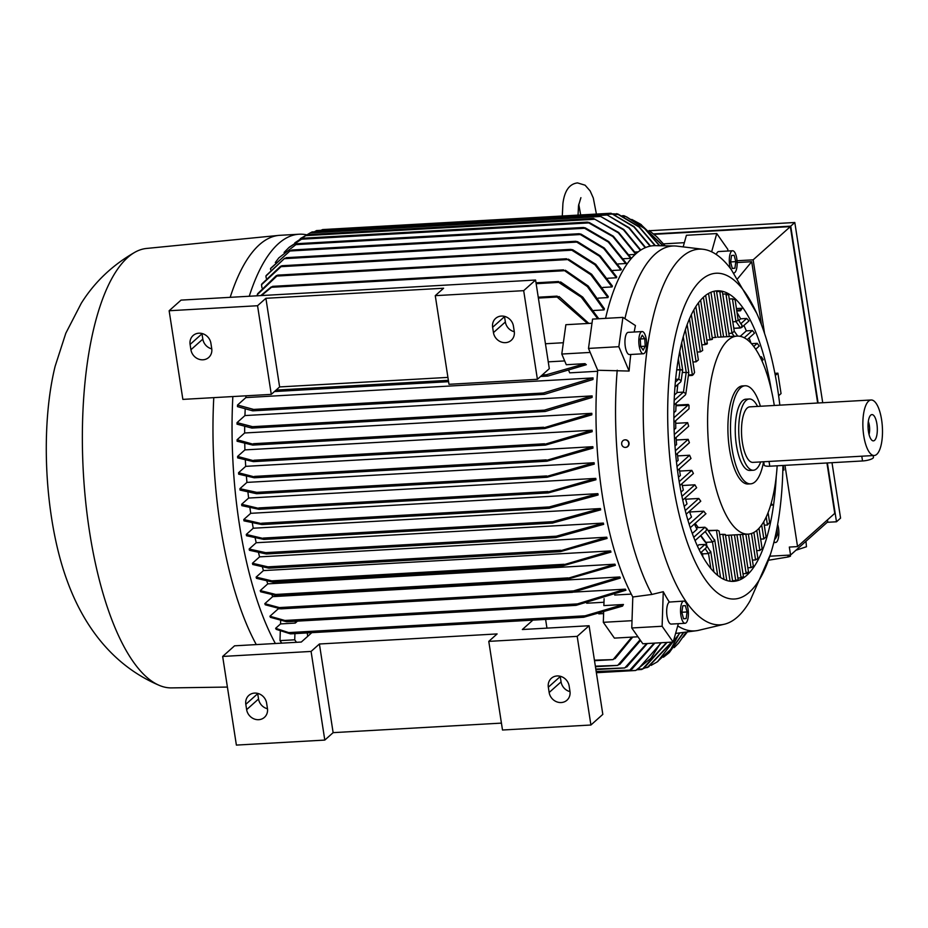 <?xml version="1.0" encoding="UTF-8"?>
<svg xmlns="http://www.w3.org/2000/svg" width="928" height="928" viewBox="0 0 928 928"><rect width="100%" height="100%" fill="white"/><g stroke="black" fill="none" stroke-linecap="round" stroke-linejoin="round"><path stroke-width="1.39" d="M597.62 371.27L569.722 372.847L568.887 370.875M245.885 397.578L593.05 377.916A189.973 66.422 86.8 0 0 592.946 379.529L544.539 394.319L252.729 410.849L237.464 406.615A211.619 73.985 -93.2 0 1 237.533 405.037L245.885 397.578A189.973 66.422 -93.2 0 1 246.013 395.804M244.946 415.57L592.11 395.908A189.973 66.422 86.8 0 0 592.064 397.462L545.316 411.464L251.859 428.086L237.023 424.154A211.619 73.985 -93.2 0 1 237.046 422.634L244.946 415.57A189.973 66.422 -93.2 0 1 245.178 409.538M237.081 439.744L254.249 444.512L252.648 445.08L237.104 441.241A211.619 73.985 -93.2 0 1 237.081 439.744L244.656 432.982A189.973 66.422 -93.2 0 1 244.69 426.88M244.656 432.982L591.82 413.32A189.973 66.422 86.8 0 0 591.82 414.828L544.852 428.539L542.602 428.179L591.82 413.32M237.591 456.437L254.864 461.042L253.344 461.622L237.661 457.898A211.619 73.985 -93.2 0 1 237.591 456.437L244.922 449.894A189.973 66.422 -93.2 0 1 244.76 443.816M244.922 449.894L592.099 430.232A189.973 66.422 86.8 0 0 592.145 431.694L545.56 445.069L543.379 444.698L592.099 430.232M238.542 472.746L255.56 477.201L254.144 477.769L238.647 474.173A211.619 73.985 -93.2 0 1 238.542 472.746L245.7 466.355A189.973 66.422 -93.2 0 1 245.363 460.381M245.7 466.355L592.864 446.693A189.973 66.422 86.8 0 0 592.957 448.12L547.033 461.181L544.968 460.81L592.864 446.693M256.731 492.35L257.949 493.139L256.534 493.708L240.039 490.077A211.619 73.985 -93.2 0 1 239.9 488.685L246.941 482.398A189.973 66.422 -93.2 0 1 246.442 476.598M246.941 482.398L594.106 462.736A189.973 66.422 86.8 0 0 594.245 464.128L547.242 477.236L545.165 476.876L594.106 462.736M241.64 504.287L260.2 508.718L258.831 509.275L241.814 505.644A211.619 73.985 -93.2 0 1 241.64 504.287L248.623 498.058A189.973 66.422 -93.2 0 1 247.973 492.49M248.623 498.058L595.788 478.384A189.973 66.422 86.8 0 0 595.962 479.753L548.413 492.872L546.395 492.501L595.788 478.384M243.774 519.529L263.169 523.995L261.835 524.552L243.983 520.863A211.619 73.985 -93.2 0 1 243.878 520.202A211.619 73.985 -93.2 0 1 243.774 519.529L250.722 513.323A189.973 66.422 -93.2 0 1 249.945 508.057M250.722 513.323L597.887 493.661A189.973 66.422 86.8 0 0 597.992 494.322A189.973 66.422 86.8 0 0 598.096 494.995L548.982 508.312L262.206 524.564M289.42 247.103L302.934 238.252L288.678 247.776L284.084 252.439M275.361 643.51A225.655 78.892 -93.2 0 1 239.366 524.227A225.655 78.892 -93.2 0 1 232.847 396.546M256.29 644.589A225.655 78.892 -93.2 0 1 220.296 525.306A225.655 78.892 -93.2 0 1 213.776 397.636M587.262 222.152L589.245 222.523L613.35 236.211L631.086 257.938A189.973 66.422 86.8 0 0 630.866 258.135A189.973 66.422 86.8 0 0 630.646 258.332L612.898 236.617L587.389 222.117L302.934 238.229M663.439 657.21L668.636 653.15L683.518 632.397M549.48 508.266L547.497 507.894L549.272 506.932L597.887 493.661M227.395 687.068L171.448 687.892A220.098 76.943 -93.2 0 1 159.79 685.583A220.098 76.943 -93.2 0 1 89.459 531.222A220.098 76.943 -93.2 0 1 135.233 252.068A220.098 76.943 -93.2 0 1 146.566 248.449L278.841 235.387A225.655 78.892 -93.2 0 1 280.001 235.306L299.071 234.227A225.655 78.892 -93.2 0 1 306.774 234.854M624.915 318.687A192.757 67.384 -93.2 0 1 655.156 254.075A192.757 67.384 -93.2 0 1 674.517 245.966A192.757 67.384 -93.2 0 1 677.011 246.14L703.169 249.284A188.117 65.772 -93.2 0 1 731.299 269.619L756.749 313.362A163.096 57.026 -93.2 0 1 777.687 389.319A163.096 57.026 -93.2 0 1 779.833 405.153M605.555 318.362A194.149 67.872 -93.2 0 1 635.877 253.82A194.149 67.872 -93.2 0 1 655.377 245.665L639.137 226.734L618.002 214.043L612.805 213.834M67.466 581.578A162.632 56.863 -93.2 0 1 67.315 581.16A162.632 56.863 -93.2 0 1 51.562 517.94A162.632 56.863 -93.2 0 1 55.135 366.258L65.807 333.245L81.27 303.27C94.54 282.066 112.52 264.99 135.233 252.068M782.93 465.473A163.096 57.026 -93.2 0 1 770.402 554.492L750.068 600.822A188.117 65.772 -93.2 0 1 737.563 616.923A188.117 65.772 -93.2 0 1 724.408 624.208A188.117 65.772 -93.2 0 1 649.298 490.924A188.117 65.772 -93.2 0 1 681.848 257.033A188.117 65.772 -93.2 0 1 703.169 249.284M625.043 439.849A3.782 3.538 85.2 0 1 629.056 443.398A3.782 3.538 85.2 0 1 625.681 447.377M621.656 443.828A3.782 3.538 -94.8 0 0 625.518 447.4A3.782 3.538 -94.8 0 0 628.732 443.433A3.782 3.538 -94.8 0 0 624.88 439.86A3.782 3.538 -94.8 0 0 621.656 443.828M770.402 554.492A163.096 57.026 -93.2 0 1 672.939 482.862A163.096 57.026 -93.2 0 1 701.162 280.082A163.096 57.026 -93.2 0 1 756.749 313.362M685.096 623.291L671.222 624.08A11.124 3.886 -93.2 0 1 669.239 622.746A11.124 3.886 -93.2 0 1 666.664 611.285A11.124 3.886 -93.2 0 1 669.32 602.063L683.832 601.089A11.124 3.886 86.8 0 0 680.549 609.58A11.124 3.886 86.8 0 0 683.101 621.969A11.124 3.886 86.8 0 0 685.096 623.291A11.124 3.886 86.8 0 0 688.332 615.658A11.124 3.886 86.8 0 0 686.407 603.386A188.28 65.818 86.8 0 1 685.212 601.692A11.124 3.886 86.8 0 0 683.832 601.089M774.022 541.72A11.124 3.886 86.8 0 0 775.576 542.486A11.124 3.886 86.8 0 0 778.627 536.651A11.124 3.886 86.8 0 0 777.664 524.517M716.3 254.504A11.124 3.886 -93.2 0 1 718.724 251.546L732.586 250.757A11.124 3.886 86.8 0 0 729.489 256.928A11.124 3.886 86.8 0 0 730.394 268.401M733.723 272.971A11.124 3.886 86.8 0 0 733.851 272.971A11.124 3.886 86.8 0 0 737.134 264.468A11.124 3.886 86.8 0 0 734.582 252.091A11.124 3.886 86.8 0 0 732.586 250.757M643.371 353.765L629.497 354.554A11.124 3.886 -93.2 0 1 625.182 338.186A11.124 3.886 -93.2 0 1 628.244 332.352L642.106 331.563A11.124 3.886 86.8 0 0 639.044 337.398A11.124 3.886 86.8 0 0 643.371 353.765A11.124 3.886 86.8 0 0 646.155 349.438A188.28 65.818 86.8 0 1 646.596 346.283A11.124 3.886 86.8 0 0 642.106 331.563M728.712 535.212L735.742 580.568L732.563 580.742M736.67 580.104C738.897 580.128 738.479 580.29 735.417 580.58M734.431 534.888L741.078 577.889L737.899 578.063M741.959 577.042C744.198 577.193 743.804 577.471 740.764 577.9M776.249 476.412A145.499 50.866 -93.2 0 1 746.854 575.267A145.499 50.866 -93.2 0 1 733.538 581.357A145.499 50.866 -93.2 0 1 676.106 458.594A145.499 50.866 -93.2 0 1 703.76 296.925A145.499 50.866 -93.2 0 1 717.077 290.835A145.499 50.866 -93.2 0 1 771.377 390.282M777.177 465.798A99.157 34.672 -93.2 0 1 757.329 529.958A99.157 34.672 -93.2 0 1 748.258 534.11A99.157 34.672 -93.2 0 1 710.802 463.548A99.157 34.672 -93.2 0 1 727.97 340.263A99.157 34.672 -93.2 0 1 737.041 336.11A99.157 34.672 -93.2 0 1 774.3 405.466M716.358 337.293L715.059 337.479M708.563 293.434L715.384 337.467L712.205 337.641M710.883 339.08C713.11 339.172 712.704 339.428 709.665 339.845M703.401 297.262L709.99 339.845L706.811 340.019M678.496 477.201L680.386 475.519A115.838 40.496 -93.2 0 1 679.447 469.8A115.838 40.496 -93.2 0 1 679.308 468.907M763.558 461.773A49.114 17.168 -93.2 0 1 755.125 481.794A49.114 17.168 -93.2 0 1 750.624 483.848L748.026 483.998A49.114 17.168 -93.2 0 1 729.478 449.048A49.114 17.168 -93.2 0 1 737.969 387.985A49.114 17.168 -93.2 0 1 742.47 385.92L745.068 385.781A49.114 17.168 -93.2 0 1 760.403 406.255M750.624 483.848A49.114 17.168 -93.2 0 1 731.241 442.412A49.114 17.168 -93.2 0 1 740.579 387.834A49.114 17.168 -93.2 0 1 745.068 385.781M760.693 461.935A35.682 12.47 -93.2 0 1 753.339 470.241A35.682 12.47 -93.2 0 1 739.86 444.848A35.682 12.47 -93.2 0 1 749.302 398.994A35.682 12.47 -93.2 0 1 757.55 406.418M753.339 470.241L749.87 470.438A35.682 12.47 -93.2 0 1 736.391 445.046A35.682 12.47 -93.2 0 1 745.834 399.191L749.302 398.994M881.6 419.769A27.805 9.721 -93.2 0 1 874.246 455.497A27.805 9.721 -93.2 0 1 863.748 435.719A27.805 9.721 -93.2 0 1 871.102 399.991A27.805 9.721 -93.2 0 1 881.6 419.769M873.178 455.567L873.445 457.295A8.34 2.1 171.2 0 1 873.004 458.13A8.34 2.1 171.2 0 1 862.53 460.961L769.776 466.216L769.034 461.448L752.886 462.376A27.805 9.721 -93.2 0 1 742.388 442.586A27.805 9.721 -93.2 0 1 749.743 406.858L871.102 399.991M769.034 461.448L874.246 455.497M868.446 431.52A13.154 4.605 -93.2 0 1 870.951 414.967A13.154 4.605 -93.2 0 1 876.902 423.968A13.154 4.605 -93.2 0 1 872.413 440.626A13.154 4.605 -93.2 0 1 868.446 431.52M868.306 421.498A9.268 3.236 -93.2 0 1 869.339 425.442A9.268 3.236 -93.2 0 1 869.049 434.443M769.776 466.216A8.34 2.1 171.2 0 1 764.208 465.102L763.698 461.761M678.356 358.684L680.05 369.657L676.686 369.843L682.637 370.017M682.3 372.43L688.796 372.557L682.312 372.418M706.475 545.386L710.732 552.125L708.551 553.529L702.473 553.877L701.301 552.183M706.51 528.206L714.699 540.548L712.507 541.952L705.86 542.335L700.791 535.479M771.18 503.405L772.653 505.052L770.785 504.762M708.099 530.48L717.298 530.294M708.389 530.886L717.298 530.236L708.354 530.839M705.686 513.718L705.222 514.379M676.048 405.142L688.251 404.457L688.912 405.362M693.204 374.587L692.288 375.411L688.367 375.631M688.46 374.97L693.228 374.726L688.46 374.958M736.739 310.172L739.941 309.998L742.18 308.235L740.509 310.799L736.867 311.008M738.189 319.545L742.203 325.937L740.463 327.99L734.396 328.326L733.619 327.213M680.05 369.657L682.66 369.97L681.106 381.048M674.923 387.057L680.746 381.86L681.024 380.584L678.728 379.158L675.596 379.332M674.401 395.096L676.918 392.846A115.838 40.496 -93.2 0 1 677.846 384.447M674.006 405.037L685.456 394.818L685.722 393.53L683.437 392.103L676.953 392.474M673.879 412.728L675.816 410.988A115.838 40.496 -93.2 0 1 676.152 403.112M673.914 422.263L688.994 408.796L688.982 405.188L676.025 405.745M674.099 429.676L675.781 428.179A115.838 40.496 -93.2 0 1 675.677 420.686M674.981 446.032L676.582 444.616A115.838 40.496 -93.2 0 1 676.129 437.436M676.466 461.877L678.136 460.381A115.838 40.496 -93.2 0 1 677.359 453.49M681.082 492.049L683.333 490.042A115.838 40.496 -93.2 0 1 681.941 483.708M684.226 506.398L687.01 503.916A115.838 40.496 -93.2 0 1 685.293 497.872M687.961 520.214L691.511 517.047A115.838 40.496 -93.2 0 1 689.411 511.34M692.346 533.449L696.998 529.296L696.499 527.719L704.99 527.232L706.718 529.157L705.988 530.839L695.107 540.56M700.721 552.705L705.953 548.03L706.684 546.348L704.955 544.423L698.888 544.759L697.473 546.024M710.5 551.139L710.732 552.125L708.528 553.587L702.473 553.877M707.02 546.163L705.86 542.335L712.495 541.998L717.646 575.302M706.637 543.669A115.838 40.496 -93.2 0 1 700.617 535.642M714.467 539.562L714.699 540.548L712.495 541.998M698.413 527.603A99.157 34.672 -93.2 0 1 695.211 523.322M696.998 529.296A115.838 40.496 -93.2 0 1 694.434 524.007M772.653 505.052L770.669 505.168M705.779 343.325C708.041 343.604 707.658 344.044 704.654 344.648M698.482 302.714L704.978 344.636L701.8 344.822M695.861 306.472L702.67 350.459L700.338 351.886L697.16 352.06M691.348 314.569L698.378 359.936L696.116 361.804L692.938 361.99M687.138 324.522L694.562 372.511L693.228 374.726M675.7 423.33L687.648 422.658L688.692 426.23L674.517 438.874M676.28 440.011L688.17 439.338L689.411 442.737L675.735 454.94M677.614 455.903L689.585 455.23L691 458.467L677.533 470.496M679.644 471.076L691.824 470.38L693.413 473.466L679.876 485.553M682.324 485.518L694.875 484.81L696.638 487.734L682.764 500.122M685.653 499.206L698.796 498.464L700.768 501.201L686.233 514.182M689.632 511.989L703.749 511.189L705.802 513.822M717.298 530.236L719.107 531.025L726.763 580.464M719.641 534.505L722.819 534.319L730.081 581.218M722.506 534.342C725.638 534.366 726.102 534.528 723.91 534.806M741.634 324.475L742.203 325.937L741.484 327.619L734.396 328.326M742.18 308.235L736.484 308.56M738.154 320.16L735.127 299.79L732.436 298.828L735.962 321.622L738.154 320.16M732.784 321.807L735.962 321.622M728.816 333.384L731.995 333.198L734.245 331.25L728.55 294.454M787.93 555.188L788.092 556.974A32.434 2.946 174.8 0 0 790.459 556.174L790.354 555.048M788.092 556.974L768.488 560.245M719.455 291.485C722.576 291.45 723.04 291.578 720.847 291.868M716.59 291.636L719.768 291.462L726.775 336.69M702.89 556.672L702.461 553.923M740.138 534.574L746.17 573.562L742.992 573.748M746.982 572.344C749.244 572.611 748.873 573.017 745.845 573.574M748.374 534.099L753.374 566.393L751.007 567.6L747.829 567.774M753.872 532.44L757.898 558.459L755.578 559.932L752.399 560.118M758.988 528.322L762.143 548.668L759.87 550.455L756.691 550.64M763.744 521.791L766.064 536.802L763.848 538.948L760.67 539.122M768.082 512.662L769.602 522.429L767.444 525.016L764.266 525.19M765.913 370.991L766.795 373.601M760.032 356.862L761.401 356.781L763.222 359.67L761.911 360.83M751.425 343.662L757.26 343.337L759.208 346.098L755.67 349.253M749.14 337.943A145.499 50.866 -93.2 0 1 751.042 343.244M740.196 336.342L746.332 330.867L752.399 330.519L754.51 333.14L747.179 339.683M738.804 320.427L740.614 318.814L746.68 318.466L749 320.914L741.484 327.619M737.145 312.771A145.499 50.866 -93.2 0 1 740.614 318.814M729.257 299.013L732.436 298.828M743.92 325.438A145.499 50.866 -93.2 0 1 746.332 330.867M725.603 293.967C728.77 294.095 729.257 294.396 727.065 294.86M722.738 294.118L725.916 293.944L731.995 333.198L734.199 336.272M649.461 230.724L794.809 222.5L822.718 402.729M831.998 462.689L840.571 518.126L836.488 521.78L827.382 462.956M795.922 550.246L806.467 546.743L805.968 541.268M794.809 222.5L790.726 226.154L653.532 233.926M818.102 402.996L790.726 226.154M827.219 522.302L836.488 521.78M645.227 346.214L643.185 350.146L640.703 346.596L640.25 339.114L642.292 335.182L644.774 338.732L645.227 346.214L640.691 346.469M644.774 338.732L640.32 338.987M732.296 268.447L730.603 262.079L731.519 255.502L734.129 255.281L735.823 261.638L734.906 268.227L732.296 268.447M734.906 268.227L732.285 268.378M735.823 261.638L730.626 261.94M777.014 528.044L777.432 534.934L775.39 538.866L774.88 538.147M777.432 534.934L775.588 535.038M687.08 611.97L686.163 618.558L683.542 618.779L681.848 612.41L682.764 605.822L685.374 605.601L687.08 611.97L681.871 612.26M686.163 618.558L683.53 618.698M774.892 373.346L777.896 373.172L775.298 375.492M777.896 373.172L781.051 393.565L778.627 395.734M654.02 234.343L790.354 226.618L817.661 403.019M826.941 462.979L834.748 513.381L797.546 546.592L784.972 465.357M827.451 519.9L827.753 521.826L790.552 555.037L789.322 547.068L797.546 546.592M790.354 226.618L753.153 259.84L737.041 260.745M764.568 333.512L753.153 259.84M769.846 556.208L790.552 555.037M443.596 288.225L435.267 295.661L523.682 290.661L535.584 280.024L181.041 300.115L169.14 310.741L257.555 305.73L265.895 298.294L443.596 288.225M513.428 326.111L514.251 331.424A11.124 10.034 48.2 0 1 511.258 340.309A11.124 10.034 48.2 0 1 500.563 341.748A11.124 10.034 48.2 0 1 493.452 332.607L492.629 327.294A11.124 10.034 48.2 0 1 495.622 318.408A11.124 10.034 48.2 0 1 506.305 316.97A11.124 10.034 48.2 0 1 513.428 326.111M504.484 316.355A11.124 10.034 -131.8 0 0 504.53 316.657L505.354 321.981A11.124 10.034 -131.8 0 0 514.298 331.737M210.9 343.244L211.723 348.568A11.124 10.034 48.2 0 1 208.73 357.454A11.124 10.034 48.2 0 1 198.035 358.892A11.124 10.034 48.2 0 1 190.924 349.74L190.101 344.427A11.124 10.034 48.2 0 1 193.094 335.542A11.124 10.034 48.2 0 1 203.777 334.103A11.124 10.034 48.2 0 1 210.9 343.244M201.956 333.488A11.124 10.034 -131.8 0 0 202.002 333.802L202.826 339.114A11.124 10.034 -131.8 0 0 211.77 348.87M447.911 377.394L279.618 386.93L271.278 394.377L182.862 399.388L169.14 310.741M271.278 394.377L257.555 305.73M279.618 386.93L265.895 298.294M435.267 295.661L448.99 384.308L537.405 379.297L549.306 368.671L535.584 280.024M523.682 290.661L537.405 379.297M501.433 723.109L333.129 732.644L324.8 740.08L311.077 651.433L319.406 643.997L497.106 633.928L488.778 641.376L502.5 730.011L590.916 725.012L602.817 714.374L589.094 625.739L522.348 629.52L532.858 620.136M311.077 651.433L222.662 656.444L236.385 745.091L324.8 740.08M569.142 686.001L569.966 691.325A11.124 10.034 48.2 0 1 566.973 700.199A11.124 10.034 48.2 0 1 556.278 701.638A11.124 10.034 48.2 0 1 549.156 692.497L548.332 687.184A11.124 10.034 48.2 0 1 551.336 678.298A11.124 10.034 48.2 0 1 562.02 676.86A11.124 10.034 48.2 0 1 569.142 686.001M560.199 676.245A11.124 10.034 -131.8 0 0 560.245 676.547L561.069 681.871A11.124 10.034 -131.8 0 0 570.012 691.627M266.614 703.134L267.438 708.458A11.124 10.034 48.2 0 1 264.445 717.344A11.124 10.034 48.2 0 1 253.75 718.782A11.124 10.034 48.2 0 1 246.639 709.63L245.816 704.317A11.124 10.034 48.2 0 1 248.808 695.432A11.124 10.034 48.2 0 1 259.492 693.993A11.124 10.034 48.2 0 1 266.614 703.134M257.671 693.378A11.124 10.034 -131.8 0 0 257.717 693.692L258.541 699.004A11.124 10.034 -131.8 0 0 267.484 708.76M590.916 725.012L577.193 636.364L589.094 625.739M577.193 636.364L488.778 641.376M333.129 732.644L319.406 643.997M222.662 656.444L234.564 645.818L301.31 642.037L311.808 632.664M711.637 251.824L716.764 233.566L727.83 249.365L727.772 251.036M630.773 354.484A190.75 66.688 86.8 0 0 629.103 371.061L618.837 346.701L622.92 317.376L635.436 325.554A190.75 66.688 86.8 0 0 634.184 332.015M678.345 623.674L673.183 642.06L662.116 626.261L663.265 591.693A190.75 66.688 86.8 0 0 669.32 602.063M629.103 371.061L597.702 370.26L588.491 348.418L592.574 319.093L622.92 317.376M673.183 642.06L642.837 643.777L631.771 627.978L632.803 596.994L651.92 594.442A192.757 67.384 -93.2 0 1 617.213 370.214M651.92 594.442L663.265 591.693M724.408 624.208L698.772 630.286A192.757 67.384 -93.2 0 1 696.313 630.738A192.757 67.384 -93.2 0 1 677.718 625.913M737.134 262.531L751.703 261.708L761.47 324.788M783.244 465.45L783.951 470.02L782.849 470.078M737.656 278.69L751.703 261.708M783.951 470.02L782.861 469.382M683.17 246.883L686.418 235.283L716.764 233.566M588.491 348.418L618.837 346.701M632.803 596.994A194.149 67.872 -93.2 0 1 597.702 370.26M631.771 627.978L662.116 626.261M696.313 630.738L677.336 633.209A194.149 67.872 -93.2 0 1 675.619 633.36M684.342 242.672L663.566 243.855M632.014 620.681L603.316 622.317L614.394 638.116L637.942 636.782M592.006 323.234L565.871 324.707L561.788 354.044L566.289 364.727L585.023 363.66L586.322 364.716L547.984 376.026L545.768 375.678L546.279 374.784L585.023 363.66M590.185 352.431L561.788 354.044M230.19 297.331A225.655 78.892 -93.2 0 1 278.841 235.387M595.811 669.076L624.776 667.928L646.642 643.556M627.363 666.42L624.532 667.951M596.194 671.536L629.845 670.109L654.205 643.127M632.571 668.589L629.671 670.144M596.298 672.208L635.738 670.468L650.922 658.265L660.829 642.756M638.464 668.937L635.61 670.492L596.379 672.719M638.244 669.181L642.617 668.937L666.606 642.431M644.473 667.951L641.712 669.494L637.258 669.749M644.995 667.696L647.245 667.568L671.57 642.153M649.055 666.594L644.067 668.264M651.062 665.399L656.931 662.07L670.654 649.449L679.667 632.896M657.07 237.081L665.202 245.816M665.098 245.816L656.386 236.443L649.124 230.48M654.948 245.653L639.125 227.047L616.76 213.626M322.515 229.61L320.995 230.33M650.099 246.164L633.94 226.942L611.03 213.243L634.044 226.594L650.528 246.082M315.636 231.142L316.46 230.608L315.636 231.142M645.215 247.718L628.975 228.091L605.903 214.182L316.552 230.573M605.868 214.217L629.161 227.731L645.644 247.532M316.541 230.585L313.78 232.128M312.017 231.965L309.198 233.485M640.378 250.34L623.488 229.831L599.302 215.667L312.075 231.93M599.233 215.69L623.744 229.436L640.807 250.061M300.765 238.368L307.191 234.68L294.814 242.858M635.61 254.063L618.338 232.858L593.479 218.44L307.191 234.68L310.149 232.928L600.857 216.456M593.386 218.463L618.674 232.452L636.028 253.692M278.818 257.891L297.076 243.716L278.818 257.891L275.314 262.52M583.271 227.499L585.29 227.87L608.803 241.616L626.122 263.018A189.973 66.422 86.8 0 0 625.692 263.529L608.281 242.034L583.271 227.499M290.36 250.595L270.512 268.679A211.619 73.985 -93.2 0 1 270.709 268.401A211.619 73.985 -93.2 0 1 270.93 268.088L290.36 250.595M579.002 233.763L581.067 234.134L604.29 248.02L621.342 269.375A189.973 66.422 86.8 0 0 620.936 269.99L603.699 248.46L579.002 233.763M284.699 258.274L265.907 276.103A211.619 73.985 -93.2 0 1 266.301 275.407L284.699 258.274M575.511 241.326L577.587 241.686L600.207 255.815L616.772 277.031A189.973 66.422 86.8 0 0 616.378 277.774L599.558 256.279L575.511 241.326M280.523 266.324L282.042 265.756L261.487 284.745A211.619 73.985 -93.2 0 1 261.87 283.933L280.523 266.324M570.558 249.412L572.738 249.771L595.718 264.283L612.41 286.056A189.973 66.422 86.8 0 0 612.039 286.926L594.987 264.782L570.558 249.412M276.219 275.72L277.82 275.14L257.265 294.686A211.619 73.985 -93.2 0 1 257.636 293.758L276.219 275.72M568.423 259.167L591.612 274.212L608.281 296.577A189.973 66.422 86.8 0 0 607.933 297.575L590.823 274.734L566.44 258.761L277.681 275.129M566.01 258.924L569.293 259.863M270.373 287.703L272.832 286.497M565.384 270.268L588.19 286.01L604.406 308.746A189.973 66.422 86.8 0 0 604.082 309.906L587.366 286.59L563.435 269.874L272.623 286.346L261.476 295.556M562.936 270.071L566.138 270.953M597.783 318.803L581.299 297.215L558.737 282.414L558.563 281.532L536.013 282.808M557.96 281.764L561.301 282.576M587.586 323.478L557.102 297.018L557.148 296.125L538.24 297.204M556.487 296.403L559.619 297.146M559.05 296.531L588.816 323.408M548.251 361.85L564.688 360.922M563.366 342.734L545.444 343.754M237.533 405.037L253.646 409.422L254.133 410.257M544.539 394.319L542.613 393.913L543.344 393.02L593.05 377.916M254.307 409.898L251.848 410.362M237.046 422.634L252.532 426.683L253.135 427.506M545.316 411.464L543.518 411.058L544.365 410.153L592.11 395.908M253.251 427.205L250.92 427.553M246.28 534.447L264.863 538.855L263.714 539.4L246.512 535.746A211.619 73.985 -93.2 0 1 246.28 534.447L253.251 528.229L600.416 508.556A189.973 66.422 86.8 0 0 600.66 509.855L552.392 523.079L264.062 539.412M552.868 523.021L551.058 522.638L552.868 521.675L600.416 508.556M264.863 538.855L263.714 539.4M264.724 553.1L267.31 553.506M556.15 537.544L554.503 537.15L556.359 536.187L603.362 523.079A189.973 66.422 86.8 0 0 603.652 524.343L555.698 537.59L266.614 553.97M266.278 553.958L267.276 553.413L266.278 553.958L249.435 550.292A211.619 73.985 -93.2 0 1 249.156 549.028L256.198 542.741L603.362 523.079M267.148 567.252L269.619 567.75M558.969 551.22L606.75 537.208A189.973 66.422 86.8 0 0 607.074 538.437L560.442 551.626L558.969 551.22L560.442 551.626M268.737 568.145L269.561 567.623L268.737 568.145L252.741 564.491A211.619 73.985 -93.2 0 1 252.439 563.261L259.585 556.87L606.75 537.208M271.069 581.183L273.632 581.775M562.043 565.256L610.601 550.919A189.973 66.422 86.8 0 0 610.96 552.114L563.412 565.662L562.043 565.256L563.412 565.662M272.809 582.123L273.528 581.601L272.809 582.123L256.464 578.33A211.619 73.985 -93.2 0 1 256.116 577.123L263.436 570.592L610.601 550.919M275.129 594.744L277.727 595.416M565.929 578.875L614.951 564.189A189.973 66.422 86.8 0 0 615.357 565.338L567.17 579.281L565.929 578.875L567.17 579.281M276.996 595.718L277.576 595.208L276.996 595.718L260.617 591.774A211.619 73.985 -93.2 0 1 260.234 590.602L267.774 583.863L614.951 564.189M278.829 607.828L281.323 608.582M571.439 592.157L574.583 591.078M280.732 608.849L281.126 608.339L280.732 608.849L265.246 604.789A211.619 73.985 -93.2 0 1 264.816 603.664L272.681 596.634L619.846 576.972A189.973 66.422 86.8 0 0 620.31 578.074L572.564 592.308L571.509 591.89L572.564 592.308M284.409 620.693L287.065 621.516M575.163 605.195L578.399 604.035M286.508 621.725L270.396 617.34A211.619 73.985 -93.2 0 1 269.92 616.25L278.226 608.838L279.873 608.745M576.207 605.311L575.279 604.882L576.207 605.311L625.913 590.22A189.973 66.422 86.8 0 1 625.391 589.164L577.425 603.908L284.884 620.472L269.92 616.25M264.816 603.664L279.351 607.585L573.527 590.916L619.846 576.972M295.348 621.25L295.278 623.082L280.546 623.918L280.65 620.844M297.459 621.134L295.278 623.082M604.105 598.664L603.873 605.601L623.442 604.488L622.549 606.1L583.816 617.224L583.097 616.784L583.816 617.224M288.364 632.768L290.812 633.673M582.958 617.132L585.916 615.914M290.418 633.847L276.173 629.335A211.619 73.985 -93.2 0 1 275.639 628.302L280.546 623.918M275.639 628.302L288.712 632.606L585.104 615.809L623.442 604.488M614.707 595.045L631.284 594.106M603.641 612.538L603.316 622.317M307.214 632.919L307.736 636.295M294.93 633.615L294.721 639.798L296.484 642.304M546.952 628.117L545.606 619.417M598.792 613.86L603.606 613.582M594.43 660.179L613.095 659.611L631.817 637.13M615.508 658.138L612.724 659.622M632.734 637.072L615.113 658.636M595.358 666.176L617.677 665.399L640.065 639.81M620.333 663.903L617.352 665.422M683.333 637.107L687.393 631.898M674.169 647.64L678.623 643.116L686.256 632.049M686.43 632.026L678.623 643.116M683.808 632.362L669.378 652.477M680.038 632.85L657.488 661.71M671.965 642.13L648.104 667.151M667.081 642.396L643.661 668.508M661.362 642.721L637.71 669.494M654.832 643.092L631.887 669.134M647.35 643.522L626.794 666.954M640.529 640.471L619.811 664.425M662.917 245.781L639.879 223.787L631.806 219.449M640.645 224.274L663.16 245.781M560.605 281.926L582.726 297.088L598.769 318.745M626.655 216.908L644.484 228.265L659.762 245.734M249.261 296.241A225.655 78.892 -93.2 0 1 299.071 234.227M659.414 245.723L644.566 228.566L625.634 216.456L623.744 216.572M607.492 214.983L314.186 231.814M638.244 251.859L635.088 252.045M635.228 254.411L629.254 254.759M630.646 258.332L623.593 258.726M625.692 263.529L618.118 263.958M270.686 269.77L270.512 268.679M620.936 269.99L612.828 270.454M266.232 278.191L265.907 276.103M616.378 277.774L607.747 278.261M261.974 287.866L261.487 284.745M612.039 286.926L602.864 287.448M257.439 295.777L257.265 294.686M607.933 297.575L598.212 298.132M260.791 295.591L271.208 286.938M604.082 309.906L593.827 310.486M239.9 488.685L256.743 492.35L546.615 475.936M249.168 549.028L265.652 552.659L556.359 536.187M252.439 563.261L267.937 566.857L560.825 550.258M256.116 577.123L271.8 580.847L564.015 564.294M260.234 590.602L275.778 594.454L567.982 577.9M573.782 592.099L625.391 589.164M253.251 528.229A189.973 66.422 -93.2 0 1 252.37 523.322M256.198 542.741A189.973 66.422 -93.2 0 1 255.235 538.286M259.585 556.87A189.973 66.422 -93.2 0 1 258.587 552.949M263.436 570.592A189.973 66.422 -93.2 0 1 262.45 567.298M267.774 583.863A189.973 66.422 -93.2 0 1 266.904 581.346M272.681 596.634A189.973 66.422 -93.2 0 1 272.043 595.08M586.716 603.223L603.989 602.249M294.721 639.798L279.989 640.622L280.291 631.423M281.752 643.139L279.989 640.622M623.86 215.702L624.915 216.131M862.53 460.961L861.787 456.193M678.762 379.158L680.085 369.669M683.46 392.103L686.233 372.209M708.551 553.529L705.176 548.726M712.507 541.952L705.21 531.535M688.17 405.06L688.251 404.457M692.288 375.411L692.381 374.75M739.941 309.998L740.509 310.799M736.008 321.622L740.463 327.99M713.992 291.276L721.068 337.015M693.831 309.836L700.338 351.886M689.446 318.733L696.116 361.804M685.374 329.591L692.358 374.738M681.639 342.722L686.21 372.198M675.329 382.197L678.728 379.158M674.157 400.397L683.437 392.103M673.867 417.809L688.135 405.06M674.296 434.571L687.648 422.658M675.364 450.776L688.17 439.338M677.011 466.459L689.585 455.23M679.203 481.644L691.824 470.38M681.952 496.352L694.875 484.81M685.27 510.539L698.796 498.464M689.191 524.192L703.749 511.189M693.773 537.254L704.99 527.232M699.155 549.596L704.955 544.423M708.528 553.587L710.813 568.377M716.462 530.422L724.037 579.397M745.845 534.25L751.007 567.6M751.483 533.484L755.578 559.932M756.772 530.445L759.87 550.455M761.679 524.993L763.848 538.948M766.215 517.047L767.444 525.016M760.426 357.663L761.401 356.781M753.722 346.492L757.26 343.337M744.244 337.804L752.399 330.519M740.996 323.559L746.68 318.466M493.452 332.607L505.354 321.981M492.629 327.294L504.53 316.657M190.924 349.74L202.826 339.114M190.101 344.427L202.002 333.802M549.156 692.497L561.069 681.871M548.332 687.184L560.245 676.547M246.639 709.63L258.541 699.004M245.816 704.317L257.717 693.692M618.57 214.391L614.707 214.6M612.758 214.032L606.657 214.368M594.964 219.24L305.382 235.642M588.793 222.917L301.159 239.215M584.628 228.276L295.475 244.656M580.209 234.552L290.325 250.978M576.543 242.115L284.838 258.645M571.486 250.212L280.882 266.672M566.962 259.62L276.788 276.057M563.772 270.744L271.927 287.274M558.737 282.414L536.152 283.69M557.102 297.018L538.379 298.074M546.279 374.784L542.196 375.016M448.363 380.329L276.08 390.096M547.184 376.072L540.595 376.455M448.572 381.663L274.468 391.523M543.344 393.02L253.646 409.422M544.086 394.319L253.054 410.802M544.365 410.153L252.532 426.683M544.875 411.464L252.172 428.04M543.634 427.263L253.46 443.7M543.947 428.585L253.309 445.046M544.539 443.781L253.947 460.242M544.643 445.115L253.994 461.576M546.232 459.882L254.539 476.4M546.14 461.228L254.782 477.734M546.302 477.294L257.207 493.673M547.996 491.55L258.842 507.929M547.462 492.919L259.515 509.24M549.272 506.932L261.626 523.23M548.506 508.312L262.543 524.517M552.868 521.675L263.297 538.078M551.94 523.079L264.376 539.365M555.269 537.59L266.904 553.923M559.607 551.673L269.306 568.122M562.588 565.709L273.377 582.088M566.382 579.327L277.53 595.695M571.834 592.354L281.196 608.814M575.488 605.358L286.972 621.702M583.19 617.259L290.777 633.824M580.905 197.664L578.515 205.726L578.04 215.11M562.298 216.004L562.913 203.545C564.526 190.762 569.398 183.883 577.541 182.909L585.116 185.206L590.162 190.959L593.294 198L596.414 214.066M288.678 247.776L289.629 246.929M669.575 652.303L668.636 653.15M674.517 245.966L655.377 245.665M737.041 336.11L717.889 337.2L710.941 292.274M685.804 394.006L688.796 372.522L683.252 336.586M734.222 331.134L737.702 336.087M748.258 534.11L725.545 535.398M722.355 291.624L729.304 336.551M716.474 290.882L723.596 336.876M705.651 295.359L712.437 339.207M700.628 300.092L707.368 343.615M679.748 351.202L682.66 369.97M690.316 527.684L705.976 513.706M710.778 551.638L713.91 571.845M714.746 540.061L720.534 577.425M725.418 534.574L732.656 581.38M731.252 535.073L738.224 580.162M736.96 534.748L743.525 577.216M742.667 534.424L748.583 572.622M580.684 214.96L578.747 204.253M773.813 542.59L775.576 542.486M67.315 581.16C82.244 622.27 110.165 664.738 159.79 685.583M624.59 667.963L595.892 669.587M629.694 670.144L596.263 672.034M657.755 237.719L656.386 236.443M611.03 213.243L322.642 229.576M583.422 227.464L297.053 243.693M579.188 233.728L291.728 250.015M575.72 241.28L286.033 257.694M570.79 249.365L281.938 265.733M547.601 376.084L540.56 376.478M448.584 381.686L274.444 391.546M544.411 428.585L252.973 445.092M545.107 445.115L253.669 461.622M546.592 461.228L254.469 477.781M546.766 477.294L256.87 493.708M547.926 492.919L259.19 509.275M560.002 551.673L269.05 568.156M562.983 565.709L273.122 582.134M566.741 579.339L277.298 595.73M572.17 592.366L280.998 608.849M575.812 605.369L286.775 621.737M583.468 617.271L290.638 633.859M612.863 659.646L594.512 660.69M617.456 665.446L595.44 666.687M687.172 632.212L687.868 631.202M656.931 662.07L658.045 661.339M639.879 223.787L641.41 224.762M300.22 238.728L301.322 237.997M623.813 215.679L622.085 215.783"/></g></svg>
